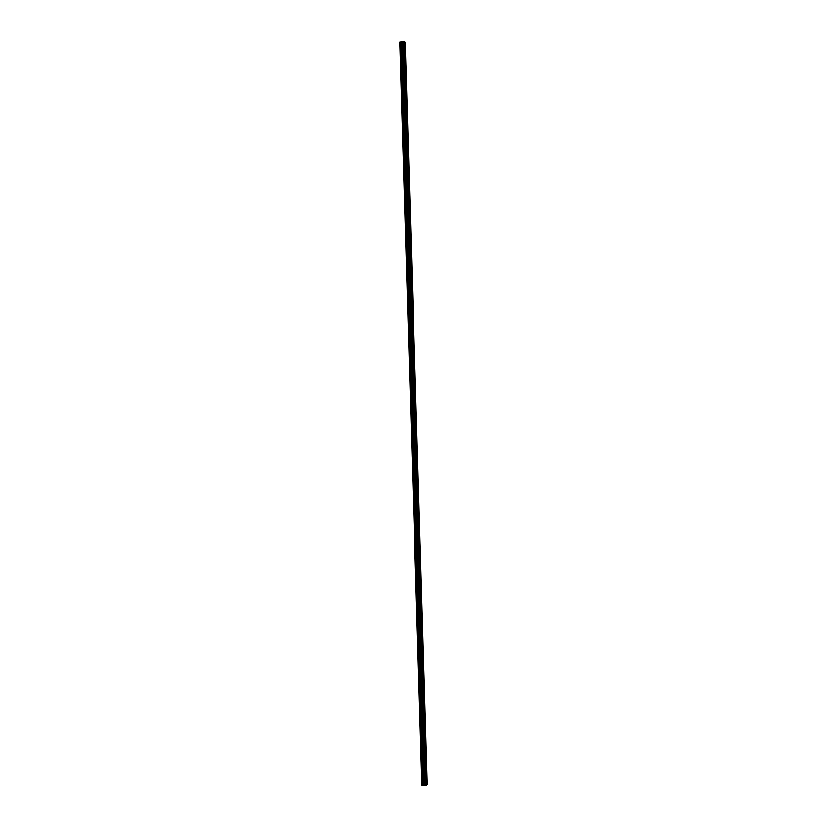 <?xml version="1.0" encoding="UTF-8"?>
<svg xmlns="http://www.w3.org/2000/svg" width="827" height="827" viewBox="0 0 827 827"><rect width="100%" height="100%" fill="white"/><g stroke="black" fill="none" stroke-linecap="round" stroke-linejoin="round"><path stroke-width="1.24" d="M424.168 776.708L422.948 776.305L423.579 775.685L424.158 776.15L424.437 785.464L426.215 785.412L404.134 41.567L399.782 42.105L421.842 785.102L424.437 785.464M423.641 758.638L422.411 758.245L423.073 757.625L423.662 758.38L424.158 776.15M423.104 740.568L421.884 740.175L422.556 739.555L423.124 740.31L423.62 758.08M422.566 722.488L421.346 722.116L422.049 721.485L422.587 722.229L423.083 740.01M422.028 704.408L420.809 704.035L421.532 703.415L422.049 704.149L422.545 721.93M421.491 686.327L420.271 685.965L421.015 685.345L421.512 686.069L422.008 703.849M420.953 668.237L419.734 667.885L420.509 667.265L420.974 667.978L421.47 685.769M420.416 650.146L419.196 649.795L419.992 649.185L420.436 649.877L420.933 667.678M420.436 649.991L420.064 649.216M419.878 632.045L418.658 631.714L419.475 631.104L419.899 631.787L420.395 649.588M419.899 631.921L419.537 631.125M418.576 614.265L419.351 613.923L418.576 614.265L418.193 613.334L418.958 613.014L419.361 613.686L419.858 631.487M419.361 613.861L419.01 613.034M418.017 596.164L418.803 595.833L418.017 596.164L417.656 595.233L418.441 594.923L418.824 595.585L419.33 613.396M418.813 595.791L418.483 594.944M417.459 578.052L418.266 577.753L417.459 578.052L417.118 577.143L417.924 576.832L418.286 577.473L418.793 595.285M418.276 577.722L417.955 576.843M417.428 558.742L417.728 559.641L416.508 559.321L417.408 558.732L417.749 559.362L418.255 577.184M416.901 540.641L417.18 541.551L415.971 541.22L416.891 540.631L417.211 541.24L417.718 559.073M416.653 523.398L415.433 523.109L416.363 522.519L416.674 523.129L417.18 540.961M416.622 523.46L416.384 522.53M416.115 505.276L414.896 504.987L415.847 504.408L416.136 505.008L416.643 522.84M416.074 505.369L415.857 504.418M416.105 504.718L415.578 487.155L414.358 486.876L415.319 486.297L415.578 487.155L415.423 486.379M415.516 487.268L415.34 486.307M415.04 469.023L413.82 468.754L414.803 468.185L415.061 468.744L415.557 486.586M414.131 469.312L414.958 469.178L414.813 468.196M414.503 450.891L413.283 450.622L414.275 450.064L414.523 450.612L415.02 468.464M414.41 451.056L414.296 450.074M413.965 432.748L412.745 432.5L413.748 431.932L413.986 432.469L414.482 450.333M413.851 432.945L413.779 431.952M413.428 414.616L412.208 414.368L413.221 413.81L413.448 414.327L413.945 432.19M412.477 414.885L413.273 414.854L413.252 413.831M412.89 396.464L411.67 396.226L412.694 395.668L412.911 396.185L413.407 414.048M412.745 396.702L412.735 395.709M412.353 378.321L411.133 378.084L412.373 378.032L412.869 395.906M412.187 378.57L412.218 377.577M411.805 360.169L410.595 359.941L411.836 359.879L412.332 377.753M411.629 360.438L411.691 359.445M411.267 342.006L410.047 341.789L411.288 341.727L411.794 359.6M411.081 342.295L411.174 341.313M410.73 323.853L409.51 323.646L410.75 323.564L411.257 341.448M410.523 324.153L410.657 323.181M410.192 305.69L408.972 305.483L410.213 305.401L410.719 323.285M409.965 306L410.13 305.039M409.654 287.517L408.435 287.331L409.675 287.227L410.171 305.122M409.417 287.848L409.603 286.897M409.117 269.354L407.897 269.168L409.138 269.054L409.634 286.959M408.858 269.685L408.579 251.17L407.36 250.994L408.455 250.457L408.579 251.17M408.311 251.522L408.031 232.997L406.822 232.821L407.928 232.284L408.031 232.997M407.752 233.359L407.494 214.813L406.274 214.648L407.391 214.11L407.494 214.813M407.204 215.185L407.494 214.317M406.956 196.63L405.737 196.475L406.977 196.33L407.484 214.255M406.657 197.002L406.956 196.164M406.419 178.436L405.199 178.291L406.439 178.136L406.936 196.061M406.109 178.818L406.429 178.001M405.871 160.242L404.661 160.107L405.902 159.942L406.398 177.877M405.561 160.634L405.892 159.849M405.333 142.048L404.114 141.913L405.354 141.748L405.861 159.683M405.013 142.44L405.354 141.686M404.796 123.843L403.576 123.719L404.817 123.543L405.323 141.479M404.475 124.246L404.817 123.523M404.258 105.639L403.038 105.525L404.279 105.339L404.775 123.285M403.927 106.042L404.279 105.349M403.71 87.424L402.501 87.321L403.741 87.124L404.238 105.081M403.39 87.838L403.741 87.176M403.173 69.22L401.953 69.117L403.194 68.91L403.7 86.866M402.852 69.623L403.194 69.003M401.415 50.902L402.615 50.437L402.635 50.995L401.415 50.902M402.315 51.408L402.656 50.829M407.887 233.235L408.052 232.666M408.424 251.418L408.59 250.788M408.962 269.592L409.127 268.909M409.51 287.765L409.654 287.031M410.047 305.918L410.182 305.153M410.595 324.07L410.709 323.274M411.143 342.223L411.226 341.396M411.701 360.365L411.753 359.528M412.249 378.497L412.27 377.65M412.797 396.629L412.797 395.782M413.355 414.751L413.314 413.903M413.913 432.862L413.841 432.025M414.461 450.973L414.368 450.146M415.02 469.074L414.896 468.258M416.115 505.266L415.95 504.491M416.663 523.336L416.477 522.612M417.211 541.406L417.015 540.724M418.286 577.515L418.09 576.946M417.749 559.466L417.552 558.835M426.215 785.412L404.134 41.536L426.205 785.433M404.165 42.032L426.236 784.906L427.218 784.585M405.199 42.28L427.218 784.606L405.199 42.28L404.196 42.032M404.455 42.063L426.494 784.864L404.413 42.053M402.635 50.995L403.162 68.651M402.398 41.567L424.478 785.495M402.356 41.608L402.615 50.437M401.508 51.191L402.025 68.837M402.046 69.406L402.573 87.042M402.584 87.61L403.111 105.246M403.121 105.804L403.648 123.44M403.669 124.009L404.186 141.634M404.207 142.203L404.734 159.828M404.744 160.386L405.271 178.012M405.282 178.57L405.809 196.195M405.83 196.754L406.346 214.369M406.367 214.937L406.884 232.542M406.905 233.111L407.432 250.715M407.442 251.274L407.969 268.889M407.98 269.447L408.507 287.052M408.528 287.61L409.045 305.204M409.065 305.763L409.582 323.357M409.603 323.926L410.12 341.51M410.14 342.078L410.657 359.662M410.678 360.221L411.205 377.805M411.215 378.363L411.743 395.947M411.753 396.505L412.28 414.079M412.291 414.637L412.818 432.211M412.828 432.769L413.355 450.343M413.376 450.901L413.893 468.464M413.913 469.023L414.43 486.586M414.451 487.144L414.968 504.708M414.989 505.266L415.505 522.819M415.526 523.377L416.043 540.93M416.064 541.489L416.581 559.031M416.601 559.6L417.118 577.143M417.139 577.701L417.656 595.233M417.676 595.791L418.193 613.334M418.214 613.892L418.731 631.425M418.751 631.983L419.268 649.505M419.279 650.074L419.806 667.596M420.974 668.04L420.592 667.399M419.816 668.154L420.343 685.676M421.512 686.09L421.129 685.449M420.354 686.234L420.881 703.746M422.049 704.139L421.667 703.488M420.891 704.304L421.419 721.816M422.587 722.188L422.204 721.547M421.429 722.384L421.946 739.886M423.114 740.227L422.742 739.627M421.966 740.444L422.483 757.956M423.651 758.256L423.279 757.697M422.504 758.514L423.021 776.015M424.179 776.284L423.827 775.767M423.042 776.574L423.3 785.319M403.628 41.35L425.709 785.65M403.907 41.381L425.988 785.609M399.886 42.012L421.946 785.195M401.105 41.795L423.176 785.34M401.229 41.805L401.488 50.633M404.889 42.105L426.918 784.792M404.982 42.125L427.021 784.771M405.902 196.888L406.429 197.084M406.45 215.072L406.998 215.268M406.998 233.255L407.577 233.441M407.546 251.439L408.145 251.604M408.093 269.612L408.714 269.767M408.641 287.786L409.293 287.92M409.189 305.949L409.861 306.062M409.737 324.112L410.43 324.215M410.285 342.275L410.998 342.347M410.833 360.438L411.567 360.479M411.381 378.59L412.135 378.611M411.929 396.743L412.704 396.733M413.035 433.028L413.831 432.966M413.583 451.17L414.399 451.077M414.689 487.444L415.505 487.289M415.237 505.576L416.064 505.38M415.795 523.698L416.622 523.481M416.353 541.819L417.17 541.571M416.901 559.941L417.718 559.662M419.134 632.366L419.889 632.004M419.692 650.467L420.426 650.084M420.25 668.567L420.964 668.164M420.809 686.658L421.501 686.234M421.377 704.738L422.039 704.315M421.935 722.819L422.576 722.384M422.494 740.899L423.114 740.454M423.052 758.969L423.651 758.514M423.62 777.039L424.189 776.584"/></g></svg>
